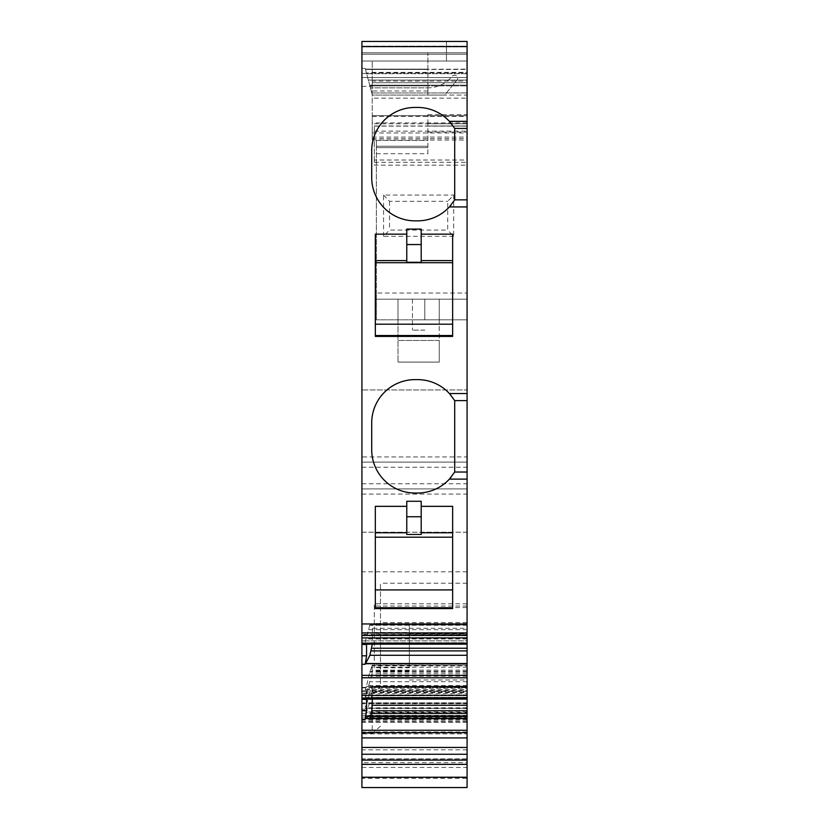 <?xml version="1.0" encoding="UTF-8"?>
<svg xmlns="http://www.w3.org/2000/svg" width="829" height="829" viewBox="0 0 829 829"><rect width="100%" height="100%" fill="white"/><g stroke="black" fill="none" stroke-linecap="round" stroke-linejoin="round"><path stroke-width="0.62" stroke-dasharray="4.14 3.11" d="M439.246 319.818L439.246 299.196L398.003 299.196L439.246 299.196L439.246 362.097L398.003 362.097L439.246 362.097L439.246 340.439L398.003 340.439L439.246 340.439L439.246 319.818L398.003 319.818L398.003 299.196L398.003 362.097L398.003 319.818M361.921 46.6L446.458 46.6L446.458 61.035L446.458 41.45L467.079 41.45L361.921 41.45L361.921 389.931L467.079 389.931L467.079 319.818L424.811 319.818L424.811 299.196L424.811 319.818L467.079 319.818L467.079 299.196L376.356 299.196L467.079 299.196L467.079 77.532L467.079 165.168L374.293 165.168L374.293 160.018L467.079 160.018L467.079 165.168L374.293 165.168L374.293 126.112L467.079 126.112M412.438 299.196L412.438 330.129L412.438 299.196M427.899 153.707L427.899 147.645L376.356 147.645L376.356 140.422L376.356 147.645L427.899 147.645L427.899 123.728L427.899 153.707L376.356 153.707L376.356 147.645L376.356 319.818L412.438 319.818L376.356 319.818L376.356 293.02L467.079 293.02M376.356 153.707L376.356 293.02M427.899 147.645L376.356 147.645L427.899 147.645M427.899 123.728L427.899 114.651L427.899 123.728L467.079 123.728L467.079 125.998L467.079 114.651L467.079 123.728L427.899 123.728M427.899 132.08L467.079 132.08M453.681 236.306L383.568 236.306L389.526 230.058L447.722 230.058L447.722 201.323L453.681 195.074L453.681 236.306L447.722 230.058M383.568 236.306L383.568 195.074L453.681 195.074M383.568 195.074L389.526 201.323L447.722 201.323M389.526 201.323L389.526 230.058M427.899 92.952L427.899 85.884L427.899 87.843L370.428 87.843L427.899 87.843A30.932 30.932 0 0 0 451.608 76.796L452.012 76.309A3.088 3.088 0 0 1 454.385 75.211L454.593 75.211A3.088 3.088 0 0 1 456.955 80.289A3.088 3.088 0 0 0 454.593 75.211L454.385 75.211A3.088 3.088 0 0 0 452.012 76.309L451.608 76.796A30.932 30.932 0 0 1 427.909 87.843L427.899 95.066L444.562 95.066L456.955 80.289L444.562 95.066L372.356 95.066L365.226 68.424L371.268 90.993L369.703 85.159L467.079 85.159L467.079 80.061L467.079 85.159L369.703 85.159L366.636 73.708L467.079 73.708L467.079 80.061L368.335 80.061L467.079 80.061L467.079 72.983L467.079 73.708L366.636 73.708L365.226 68.424L366.563 73.408L361.921 73.408L361.921 68.424L361.921 73.408L366.563 73.408L361.921 73.408L361.921 52.787L427.899 52.787L427.899 85.884L369.9 85.884L427.899 85.884L427.899 52.787L361.921 52.787L361.921 73.408L366.563 73.408L365.226 68.424L366.439 72.983L467.079 72.983L467.079 69.128L365.496 69.449L366.439 72.983L467.079 72.983L467.079 69.449L365.496 69.449L365.226 68.424L369.9 85.884L467.079 85.884L467.079 85.159L467.079 95.066L372.356 95.066L369.9 85.884L467.079 85.884L467.079 95.066L372.356 95.066L427.899 95.066L427.899 92.952L371.796 92.952L371.268 90.993L371.796 92.952L467.079 92.952L371.796 92.952M380.48 726.194L372.231 733.333L372.231 694.049L380.48 686.909L380.48 583.212L380.48 686.909M361.921 86.351L372.231 86.351L372.231 61.035L467.079 61.035L361.921 61.035L372.231 61.035L372.231 115.687L467.079 115.687L372.231 115.687L372.231 140.039L372.231 81.087L467.079 81.087L467.079 77.532L467.079 160.018M372.231 86.351L372.231 81.087M374.293 667.78L374.293 603.792L374.293 667.78L409.35 667.78L409.35 624.092L409.35 632.444L374.293 632.444M409.35 667.78L409.35 632.444M365.226 698.495L361.921 698.495L361.921 687.562L366.47 687.562L366.563 691.718L365.226 698.495L371.796 673.77L372.356 665.366L369.703 672.153L366.636 685.573L467.079 685.573L467.079 677.645L368.335 677.645M361.921 687.873L366.563 687.873L365.226 690.64L366.636 685.573M371.796 665.894L372.356 665.366L467.079 665.055L467.079 665.894L371.796 665.894M467.079 716.515L467.079 717.79L369.9 717.79L368.335 718.878L366.636 716.546M369.9 717.79L370.449 716.515M366.563 699.375L365.226 695.925L361.921 695.769L467.079 695.655L467.079 686.464L467.079 690.795L372.356 690.795L372.356 699.075M372.356 690.795L371.796 687.428L370.864 686.474M467.079 686.713L371.268 686.713L369.9 687.438L467.079 687.438L371.796 687.428M365.496 695.655L369.9 687.438M467.079 717.79L467.079 719.116L368.739 719.116M371.796 624.931L467.079 624.931L467.079 628.289L372.356 628.289L371.796 624.931L371.268 624.216L369.9 624.931L467.079 624.931L467.079 623.968L467.079 640.776L361.921 640.848L361.921 644.164M361.921 640.848L365.226 641.014L366.563 644.465M372.356 628.289L372.314 644.164M467.079 624.216L370.864 623.968M369.9 624.931L365.496 640.744M369.9 702.805L467.079 702.805L467.079 686.474L372.356 686.474L371.268 697.313L366.439 712.588L467.079 712.588L467.079 733.903L361.921 733.903L361.921 762.659L467.079 762.659L467.079 733.903M467.079 715.966L365.496 715.966L366.439 712.588M365.496 715.966L366.47 706.101L361.921 706.101L361.921 721.417L467.079 721.417L467.079 692.557L369.9 692.557L365.496 708.277L467.079 708.277M372.231 733.333L361.921 733.333L361.921 760.11L361.921 706.412L366.563 706.412L365.496 708.277M370.812 686.464L467.079 686.153L467.079 687.003L371.796 687.003L369.9 692.557M374.293 160.018L374.293 126.112M424.811 330.129L412.438 330.129L424.811 330.129M467.079 46.6L446.458 46.6L446.458 41.45L361.921 41.45L467.079 41.45L467.079 140.039L467.079 81.087M450.955 477.338A43.305 43.305 0 0 0 454.706 472.033L454.706 400.614A43.305 43.305 0 0 0 450.955 395.319M467.079 479.11L449.401 479.11A43.305 43.305 0 0 1 417.588 493.027L415.018 493.027A43.305 43.305 0 0 1 371.713 449.732L371.713 422.925A43.305 43.305 0 0 1 415.018 379.62L417.588 379.62A43.305 43.305 0 0 1 449.401 393.537L467.079 393.537M361.921 695.769L361.921 699.075L467.079 699.034L467.079 695.655M372.231 694.049L361.921 694.049L361.921 733.333M361.921 687.562L361.921 702.878L467.079 702.878L467.079 685.573M406.77 244.555L406.77 229.094L421.205 229.094L421.205 244.555L406.77 244.555L406.77 262.275M361.921 456.945L361.921 462.105L467.079 462.105L467.079 389.931L361.921 389.931L361.921 456.945L467.079 456.945M467.079 206.929L449.401 206.929A43.305 43.305 0 0 1 417.588 220.846L415.018 220.846A43.305 43.305 0 0 1 371.713 177.541L371.713 150.733A43.305 43.305 0 0 1 415.018 107.438L417.588 107.438A43.305 43.305 0 0 1 449.401 121.355L467.079 121.355M361.921 77.532L467.079 77.532L361.921 77.532M427.899 125.998L467.079 125.998L427.899 125.998M361.921 695.925L361.921 699.034M467.079 628.289L467.079 643.128M467.079 640.776L467.079 644.164M361.921 715.261L467.079 715.261L467.079 760.11L467.079 759.012L361.921 759.012M467.079 715.261L467.079 717.044L361.921 717.044L361.921 733.903M467.079 759.012L467.079 717.044M467.079 719.313L361.921 719.313L361.921 720.142L361.921 717.044L365.226 717.033M467.079 583.212L380.48 583.212M361.921 719.313L361.921 694.049M467.079 622.506L380.48 622.506M467.079 712.588L467.079 703.5L369.703 703.5M467.079 702.805L467.079 703.5M361.921 698.495L361.921 721.417M365.496 697.427L467.079 697.427L467.079 715.365L361.921 715.365M467.079 697.427L467.079 665.366M467.079 665.894L467.079 677.645M409.35 679.967L467.079 679.967L467.079 603.792L467.079 607.574L374.293 607.574M374.293 125.998L467.079 125.998L374.293 125.998M372.231 82.693L467.079 82.693L372.231 82.693M467.079 46.175L467.079 52.787L361.921 52.787L467.079 52.787L361.921 52.787L361.921 68.424L361.921 52.787L467.079 52.787L467.079 69.128L467.079 46.175L361.921 46.175L361.921 41.45L361.921 52.787L361.921 46.175L467.079 46.175M467.079 634.299L467.079 635.48L467.079 634.299L361.921 634.299L361.921 635.48L361.921 634.299M361.921 641.014L361.921 644.112L467.079 644.112M361.921 494.063L467.079 494.063L467.079 462.105L361.921 462.105L361.921 488.903L467.079 488.903L361.921 488.903L361.921 532.208L467.079 532.208L467.079 633.677L409.35 633.677M467.079 571.803L361.921 571.803L361.921 532.208L467.079 532.208L467.079 494.063M467.079 679.967L467.079 695.199L467.079 691.956L361.921 691.956L361.921 695.199L467.079 694.982M361.921 571.803L361.921 693.458L467.079 693.458M467.079 633.677L467.079 624.092L409.35 624.092M467.079 624.092L467.079 607.574M361.921 693.458L361.921 694.982M467.079 702.878L467.079 691.956M467.079 687.738L361.921 687.417L361.921 691.956M361.921 687.738L361.921 702.878M361.921 762.659L361.921 778.276L467.079 778.276L467.079 762.659M361.921 778.276L361.921 787.436L467.079 787.436L467.079 778.276M467.079 716.546L467.079 718.878M467.079 690.795L467.079 699.075M361.921 722.204L467.079 722.204L467.079 715.365M371.268 688.298L467.079 688.298L467.079 687.003M467.079 688.298L467.079 692.557M467.079 722.204L467.079 721.417M450.955 205.146A43.305 43.305 0 0 0 454.706 199.851L454.706 128.433A43.305 43.305 0 0 0 450.955 123.127M406.77 516.747L406.77 501.276L421.205 501.276L421.205 516.747L406.77 516.747L406.77 534.456M421.205 516.747L421.205 534.456M452.644 506.343L452.644 589.916L375.319 589.916L375.319 608.6M375.319 506.343L375.319 589.916M452.644 589.916L452.644 608.6M375.319 234.161L375.319 336.408M452.644 234.161L452.644 336.408M421.205 244.555L421.205 262.275M424.811 319.818L412.438 319.818M376.356 146.205L427.899 146.205L376.356 146.205M427.899 90.993L371.268 90.993M365.496 69.449L427.899 69.449L365.496 69.449M409.35 670.381L374.293 670.381M427.899 69.128L365.413 69.128L427.899 69.128M365.226 68.424L361.921 68.424L365.226 68.424M366.563 691.718L361.921 691.718M365.226 690.64L361.921 690.64M365.226 709.178L361.921 709.178M366.563 710.256L361.921 710.256M427.899 54.217L361.921 54.217L427.899 54.217M365.413 695.769L467.079 695.769M372.356 642.755L467.079 642.755M467.079 707.759L368.335 707.759M467.079 697.313L371.268 697.313M467.079 694.868L371.796 694.868M467.079 691.355L372.356 691.355M365.413 697.749L467.079 697.749M361.921 713.427L467.079 713.427M467.079 718.152L369.703 718.152M467.079 629.677L368.335 629.677M467.079 625.294L369.703 625.294M467.079 681.707L369.9 681.707M467.079 676.215L371.268 676.215M467.079 673.77L371.796 673.77M467.079 670.257L372.356 670.257M467.079 667.2L371.268 667.2M467.079 671.459L369.9 671.459M467.079 634.144L374.293 634.144M467.079 624.496L374.293 624.496M467.079 663.604L374.293 663.604M467.079 670.143L374.293 670.143M374.293 98.154L467.079 98.154M374.293 123.801L467.079 123.801M374.293 162.318L467.079 162.318M374.293 131.148L467.079 131.148M467.079 122.899L372.231 122.899M372.231 132.972L467.079 132.972M372.231 138.609L467.079 138.609M372.231 137.086L467.079 137.086M372.231 116.464L467.079 116.464M372.231 72.382L467.079 72.382M467.079 54.217L361.921 54.217L467.079 54.217M467.079 634.993L361.921 634.993M365.413 640.858L467.079 640.858M467.079 606.061L374.293 606.061M467.079 623.491L374.293 623.491M467.079 703.666L361.921 703.666M365.413 690.029L467.079 690.029M365.496 689.738L467.079 689.738M366.439 686.36L467.079 686.36M467.079 672.153L369.703 672.153M361.921 767.457L467.079 767.457M467.079 758.846L361.921 758.846M467.079 749.83L361.921 749.83M467.079 638.351L366.636 638.351M467.079 638.972L366.439 638.972M467.079 708.567L365.413 708.567M467.079 731.966L361.921 731.966M365.413 716.287L467.079 716.287M467.079 711.976L366.636 711.976M361.921 467.255L467.079 467.255M361.921 483.753L467.079 483.753M376.356 140.422L427.899 140.422M409.35 671.086L374.293 671.086M467.079 720.142L361.921 720.142M467.079 686.153L372.273 686.153M467.079 719.116L368.791 719.116M467.079 623.968L370.812 623.968M427.899 114.651L467.079 114.651M467.079 665.055L372.273 665.055M372.231 140.039L467.079 140.039M467.079 603.792L374.293 603.792M467.079 687.417L361.921 687.417M361.921 695.199L467.079 695.199M467.079 703.759L361.921 703.759M467.079 722.297L361.921 722.297"/><path stroke-width="1.24" d="M370.449 716.515L371.796 710.733L372.356 699.075M366.553 699.075L366.563 710.743L365.226 719.178L366.563 716.525L467.079 716.515L366.636 716.546M366.553 644.164L366.563 655.822L365.226 664.267L369.9 655.293L372.314 644.164M450.955 477.338A43.305 43.305 0 0 1 449.401 479.11L454.706 472.033L454.706 400.614L449.401 393.537A43.305 43.305 0 0 1 450.955 395.319M361.921 699.075L361.921 677.78L467.079 677.78L467.079 699.075L361.921 699.075L361.921 730.276L467.079 730.276L467.079 710.733L371.796 710.733M361.921 644.112L361.921 677.78M421.205 244.555L406.77 244.555M450.955 205.146A43.305 43.305 0 0 1 417.588 220.846L415.018 220.846A43.305 43.305 0 0 1 371.713 177.541L371.713 150.733A43.305 43.305 0 0 1 415.018 107.438L417.588 107.438A43.305 43.305 0 0 1 449.401 121.355L467.079 121.355L467.079 206.929L449.401 206.929L454.706 199.851L454.706 128.433L449.401 121.355A43.305 43.305 0 0 1 450.955 123.127M467.079 623.968L467.079 635.48L361.921 635.48L361.921 623.968L467.079 623.968L467.079 400.614L454.706 400.614M467.079 677.78L467.079 655.293L369.9 655.293M467.079 635.48L467.079 648.237L371.796 648.237M371.268 650.91L467.079 650.91L467.079 648.237M467.079 650.91L467.079 655.293M361.921 737.914L467.079 737.914L467.079 747.447L361.921 747.447L361.921 730.276M467.079 737.914L467.079 730.276M467.079 747.447L467.079 760.11L361.921 760.11L361.921 754.255L467.079 754.255M361.921 747.447L361.921 754.255M467.079 699.075L467.079 710.733M361.921 623.968L361.921 41.45L467.079 41.45L467.079 121.355M361.921 635.48L361.921 643.128L467.079 643.128L467.079 644.164L361.921 644.164L361.921 643.128M361.921 764.369L361.921 777.239L467.079 777.239L467.079 764.369L361.921 764.369L361.921 760.11M467.079 764.369L467.079 760.11M467.079 777.239L467.079 787.55L361.921 787.55L361.921 777.239M467.079 479.11L449.401 479.11A43.305 43.305 0 0 1 417.588 493.027L415.018 493.027A43.305 43.305 0 0 1 371.713 449.732L371.713 422.925A43.305 43.305 0 0 1 415.018 379.62L417.588 379.62A43.305 43.305 0 0 1 449.401 393.537L467.079 393.537L467.079 400.614M421.205 516.747L406.77 516.747M406.77 506.343L375.319 506.343L375.319 608.6L452.644 608.6L452.644 506.343L421.205 506.343L421.205 501.276L406.77 501.276L406.77 534.456L421.205 534.456L421.205 532.778L452.644 532.778M375.319 537.192L452.644 537.192M406.77 532.778L375.319 532.778M452.644 589.916L375.319 589.916M452.644 607.73L375.319 607.73M375.319 324.191L452.644 324.191M452.644 335.548L375.319 335.548M467.079 393.537L467.079 206.929M421.205 234.161L421.205 229.094L406.77 229.094L406.77 234.161L375.319 234.161L375.319 336.408L452.644 336.408L452.644 234.161L421.205 234.161L421.205 262.275L406.77 262.275L406.77 260.586L375.319 260.586M421.205 506.343L421.205 532.778M375.319 262.72L452.644 262.72M406.77 234.161L406.77 260.586M452.644 260.586L421.205 260.586M366.563 699.375L361.921 699.375M365.226 664.267L361.921 664.267M366.563 655.822L361.921 655.822M365.226 719.178L361.921 719.178M366.563 710.743L361.921 710.743M366.563 644.465L361.921 644.465M467.079 199.851L454.706 199.851M467.079 128.433L454.706 128.433M467.079 472.033L454.706 472.033M467.079 698.039L361.921 698.039M467.079 675.366L361.921 675.366M365.413 663.708L467.079 663.708M365.496 663.511L467.079 663.511M365.413 718.619L467.079 718.619M467.079 732.691L361.921 732.691M467.079 713.406L371.268 713.406M467.079 705.261L372.356 705.261M467.079 632.9L361.921 632.9M467.079 637.905L361.921 637.905M365.496 718.422L467.079 718.422M366.439 716.65L467.079 716.65M361.921 46.6L467.079 46.6"/></g></svg>
